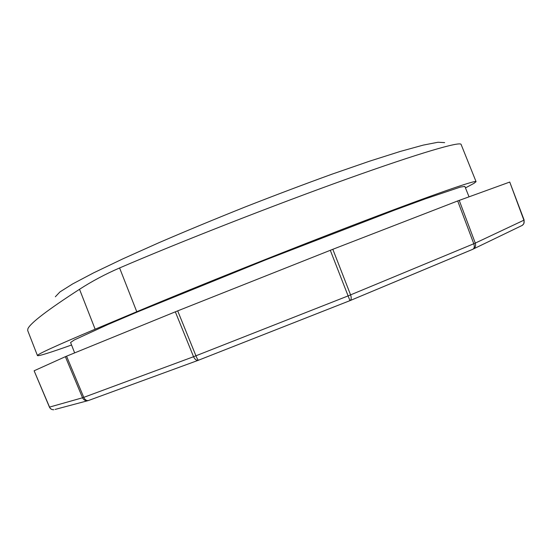 <?xml version="1.0" encoding="UTF-8"?>
<svg xmlns="http://www.w3.org/2000/svg" width="552" height="552" viewBox="0 0 552 552"><rect width="100%" height="100%" fill="white"/><g stroke="black" fill="none" stroke-linecap="round" stroke-linejoin="round"><path stroke-width="0.83" d="M522.247 225.388L523.855 223.705L524.131 220.062L509.744 182.056L523.889 220.193L474.679 243.384L348.07 295.92L193.559 356.723L83.021 397.633L49.438 407.128C50.315 408.935 51.778 409.798 53.827 409.736C51.84 409.777 50.418 408.908 49.549 407.114L34.12 370.785M66.557 356.192L65.364 356.689L82.545 397.785C83.524 399.807 85.118 400.793 87.326 400.752L88.403 400.538C86.471 400.828 84.925 399.765 83.766 397.364L66.557 356.192L175.322 311.825L193.559 356.723C194.794 359.345 196.339 360.546 198.189 360.325L198.485 360.214C197.913 360.007 197.064 358.538 195.939 355.812L177.689 310.873L175.322 311.825M509.744 182.056L457.698 200.949L332.828 249.297L177.689 310.873M34.217 370.737L65.364 356.689M461.134 144.514L476.065 181.656L474.023 183.319L465.46 187.908M476.065 181.656C475.969 179.828 436.335 193.414 363.768 221.11C291.401 248.717 196.077 286.805 136.765 311.728L95.13 329.206C55.993 345.724 36.77 354.522 37.46 355.612C38.785 356.185 50.149 352.645 71.567 345M37.46 355.612L27.69 330.517L27.89 328.778C30.236 323.203 47.451 310.038 79.522 289.282C91.963 281.244 105.315 274.137 119.591 267.955C178.751 242.466 274.096 205.096 346.746 179.062C419.817 152.856 460.258 141.229 461.099 144.403L461.099 144.403M444.657 142.63L437.998 142.25L423.267 145.107L400.31 151.42L369.543 161.191L332.083 174.149C304.331 184.195 275.296 195.16 244.984 207.034C214.762 219.123 186.093 231.005 158.983 242.68L122.806 258.881L93.688 272.819L72.636 283.928L59.94 291.932L55.345 296.769M74.644 352.894L70.587 342.502L74.299 339.942L107.964 324.5L138.021 311.701L265.871 259.785L394.611 210.112L425.281 198.865L460.396 187.073L464.853 186.403L469.034 196.816M524.117 220.075L523.889 220.193C524.538 222.339 524 224.064 522.282 225.375L473.588 248.876C475.458 247.441 476.024 245.516 475.293 243.108L459.216 200.376M332.828 249.297L350.589 294.906C351.534 297.7 351.41 299.577 350.216 300.529L472.988 249.2C474.382 248.193 474.651 246.378 473.795 243.756L457.698 200.949M330.296 250.291L349.954 300.64L198.485 360.214L350.023 300.619M472.954 249.228L350.168 300.557M55.145 409.418L88.423 400.538M198.265 360.304L88.403 400.538L198.458 360.235M95.13 329.206L79.522 289.282M136.765 311.728L119.591 267.955M34.12 370.792L49.438 407.134"/></g></svg>
